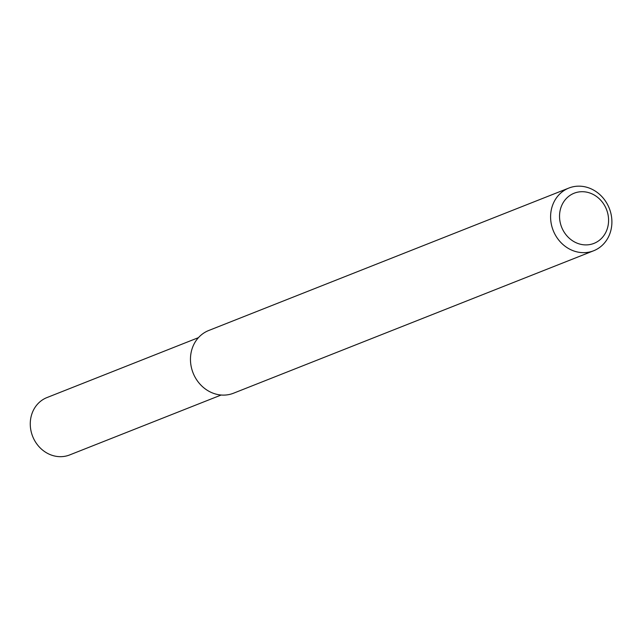 <?xml version="1.0" encoding="UTF-8"?>
<svg xmlns="http://www.w3.org/2000/svg" width="643" height="643" viewBox="0 0 643 643"><rect width="100%" height="100%" fill="white"/><g stroke="black" fill="none" stroke-linecap="round" stroke-linejoin="round"><path stroke-width="0.96" d="M593.65 250.762L233.522 393.211A33.717 30.149 -111.6 0 1 193.085 372.948A33.717 30.149 -111.6 0 1 208.718 330.502L568.846 188.061A33.717 30.149 -111.6 0 1 610.85 213.251A33.717 30.149 -111.6 0 1 593.65 250.762A33.717 30.149 -111.6 0 1 553.213 230.499A33.717 30.149 -111.6 0 1 568.846 188.061M607.739 213.372A26.974 24.121 -111.6 0 1 577.735 243.408A26.974 24.121 -111.6 0 1 566.7 198.124A26.974 24.121 -111.6 0 1 607.739 213.372M221.16 395.019L69.661 454.939A30.848 27.585 -111.6 0 1 32.664 436.404A30.848 27.585 -111.6 0 1 46.963 397.567L198.462 337.639"/></g></svg>
